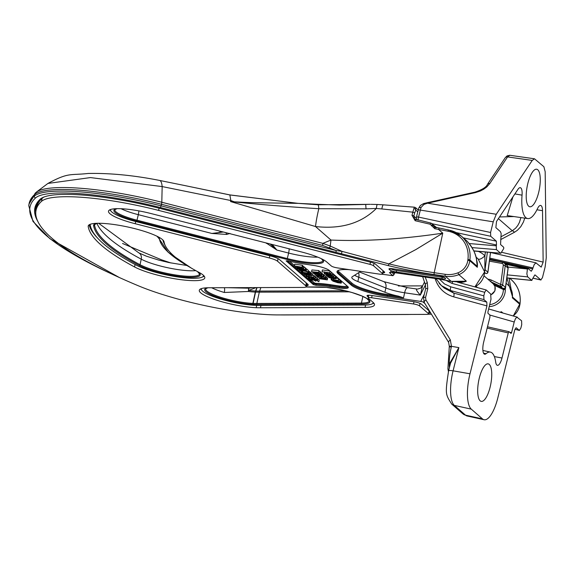 <?xml version="1.0" encoding="UTF-8"?>
<svg xmlns="http://www.w3.org/2000/svg" width="575" height="575" viewBox="0 0 575 575"><rect width="100%" height="100%" fill="white"/><g stroke="black" fill="none" stroke-linecap="round" stroke-linejoin="round"><path stroke-width="0.86" d="M452.841 281.692A3.155 1.179 105.2 0 0 451.979 283.389L484.682 292.301L486.177 289.958L490.669 294.012L490.993 299.223L487.916 312.06L487.967 313.317L489.878 314.985L489.95 316.947L483.683 342.075A9.89 3.234 -79.6 0 0 484.653 354.222A9.89 3.234 -79.6 0 0 486.04 353.711L483.553 353.172M487.169 328.102L508.25 332.896L509.012 331.696L511.067 333.435L511.556 332.659L509.658 332.228M489.943 315.071L514.215 321.993L511.556 332.659M536.942 209.774L542.512 210.687A9.89 3.234 -79.6 0 0 540.608 205.44A9.89 3.234 -79.6 0 0 537.503 208.617A31.05 10.156 100.4 0 1 527.771 218.572A31.05 10.156 100.4 0 1 522.05 195.148A9.89 3.234 -79.6 0 0 520.224 187.68A9.89 3.234 -79.6 0 0 517.982 189.304L496.512 221.447L495.858 227.643L500.365 231.567L501.141 233.457L500.559 244.533L503.707 247.279L503.765 248.501L500.825 253.266L473.843 250.865M505.605 264.191L527.404 269.107L527.886 268.374L531.257 271.235L532.73 268.913L489.684 259.117M542.512 210.687L543.152 262.092L502.112 252.411M489.821 258.11L532.975 267.928L534.225 264.55L535.936 262.876L541.219 267.109L543.152 262.092M532.975 267.928L532.73 268.913M507.229 274.864L527.713 276.891L526.865 273.959L527.404 269.107M527.713 276.891L531.681 280.348L506.827 277.883M534.822 274.936L531.681 280.348M535.174 275.015L540.809 279.924L533.298 278.221M487.435 184.374C486.393 187.119 482.238 189.707 474.972 192.136A3.155 0.539 77.5 0 1 475.388 192.611L480.362 190.986L483.791 189.175L486.773 186.947L489.792 183.526A3.155 2.379 33.7 0 0 487.435 184.381A3.155 2.379 33.7 0 1 487.435 184.381L505.209 157.773A3.155 2.379 33.7 0 1 507.574 156.917L532.234 160.425L534.498 158.786L543.871 166.714L545.179 171.709L546.25 257.83L545.107 267.03L542.448 277.689L540.809 279.924M532.234 160.425L496.268 214.267L427.534 203.205L475.388 192.611M418.823 207.978A3.155 1.179 18.4 0 1 418.837 207.913L418.212 210.105A3.155 0.568 14 0 1 420.282 210.076L493.228 221.821L496.268 214.267M493.228 221.821L490.576 232.48L418.528 217.091L421.022 207.489L423.948 204.42L427.534 203.205A3.155 0.539 77.5 0 0 427.117 202.723A3.155 0.539 77.5 0 1 427.117 202.723L474.972 192.136M432.321 223.79L490.712 236.268L490.576 232.48M490.712 236.268L496.347 241.177L456.198 232.602M463.335 237.877L496.484 244.964L496.347 241.177M496.484 244.964L496.275 245.798L469.322 243.563M472.154 247.602L496.412 249.607L496.275 245.798M496.412 249.607L500.379 253.065M528.698 206.217A19.076 6.239 -79.6 0 1 527.203 186.329A19.076 6.239 -79.6 0 1 535.828 169.258A19.076 6.239 -79.6 0 1 539.379 189.132A19.076 6.239 -79.6 0 1 529.022 206.461A19.076 6.239 -79.6 0 1 528.698 206.217M508.25 332.896L501.989 358.024A9.89 3.234 -79.6 0 1 497.382 365.319A9.89 3.234 -79.6 0 1 495.7 362.128A31.05 10.156 100.4 0 0 490.418 352.108A31.05 10.156 100.4 0 0 486.04 353.711M500.71 239.581L514.359 232.329A3.472 1.84 62 0 0 512.289 230.755L501.192 236.663M520.914 217.58L519.433 222.388L517.766 225.515L515.667 228.146L512.289 230.755L498.388 218.637M499.51 216.955L513.949 216.567M507.229 215.596L512.9 196.916M514.215 321.993L515.437 318.708L516.875 317.156L521.597 320.778L521.733 324.595L520.857 328.124L519.369 330.445L515.013 329.166M484.682 292.301L483.798 295.83L450.814 286.839L444.453 283.928L439.422 279.112M439.185 283.389L441.427 285.61L450.8 290.591L483.934 299.618L483.798 295.83M483.934 299.618L486.795 302.105L453.653 293.077L444.302 288.111L441.37 285.559M435.045 278.458C438.1 287.874 444.295 293.998 453.639 296.829L486.932 305.893L486.795 302.105M486.932 305.893L470.005 373.786L453.086 370.817L458.872 347.616L449.276 364.047A1.581 0.819 -174.4 0 1 450.153 364.622M450.491 363.271L448.593 370.875C445.028 394.551 445.488 394.191 451.698 404.074A6.842 6.347 -48.9 0 0 454.343 405.404L471.292 409.141A29.469 9.646 -79.6 0 1 470.005 373.786M471.292 409.141L482.482 418.895L465.534 415.157L454.343 405.404A28.829 9.43 -79.6 0 1 453.086 370.817A6.842 1.236 14 0 0 448.593 370.875M516.041 327.786L514.718 330.115L497.792 398.001A29.469 9.646 -79.6 0 1 484.078 419.736A29.469 9.646 -79.6 0 1 482.482 418.895M516.357 327.872L519.218 330.366M480.175 400.832A19.076 6.239 -79.6 0 1 478.673 380.945A19.076 6.239 -79.6 0 1 487.305 363.882A19.076 6.239 -79.6 0 1 490.849 383.748A19.076 6.239 -79.6 0 1 480.499 401.084A19.076 6.239 -79.6 0 1 480.175 400.832M425.407 284.718A3.155 1.15 -24.1 0 1 425.399 284.704A3.155 1.15 -24.1 0 1 427.29 282.613L425.213 277.006M489.792 183.526L507.574 156.917L509.838 155.279M427.117 202.723L423.624 203.586L423.948 204.42M423.624 203.586L420.375 205.447L418.844 207.913A3.155 1.179 18.4 0 1 421.022 207.489M449.348 346.581A3.155 0.647 10.3 0 1 449.348 346.553L449.255 347.027A3.155 0.482 13.4 0 1 451.31 347.048A25.386 8.309 -79.6 0 0 449.276 364.047L449.262 365.527A1.581 0.848 177.6 0 1 449.866 365.772M450.498 363.249L458.872 347.616L451.461 346.315L450.34 339.926L425.917 299.956L425.572 297.483L427.771 288.679L427.29 282.613M424.3 302.5A3.155 1.208 -31.4 0 1 424.213 302.4L423.502 297.512A3.155 0.568 14 0 1 423.502 297.512A3.155 0.568 14 0 1 425.572 297.483M448.73 342.47A3.155 1.208 -31.4 0 1 448.644 342.369L424.213 302.393A3.155 1.208 -31.4 0 1 425.917 299.956M451.31 347.048A11.191 7.482 -68.6 0 0 451.461 346.315A3.155 0.647 10.3 0 0 449.348 346.553L448.644 342.369A3.155 1.208 -31.4 0 1 450.34 339.926M503.283 288.406L503.398 289.362L505.482 287.982L503.283 288.406A1.581 1.466 131.1 0 1 502.766 288.269L493.321 283.856L490.985 281.822L500.43 286.235A1.581 0.568 -64.9 0 1 500.703 284.452L491.266 280.039A9.804 9.092 -48.9 0 0 487.909 279.22M505.482 287.982L505.468 287.392L502.651 284.934A1.581 1.466 131.1 0 1 500.43 286.235L502.766 288.269L502.629 289.168A2.365 2.199 -48.9 0 0 503.398 289.362L503.391 289.584A14.864 13.793 131.1 0 1 489.771 304.628M489.275 306.626A16.445 15.252 -48.9 0 0 505.353 289.901A1.581 0.395 -178.7 0 0 503.391 289.584M505.849 285.143L505.49 288.398M506.036 283.144L505.482 287.809M506.913 277.969L512.605 297.067A80.867 58.585 169.7 0 1 512.354 297.828L512.634 297.174A1.581 1.157 -156.8 0 0 512.605 297.067M500.401 312.318L501.414 311.743L500.329 312.304M424.012 302.026L423.02 301.911L424.947 303.586M424.343 294.127L420.72 301.415L423.02 301.911M509.644 278.243L511.276 279.666A29.577 27.435 131.1 0 1 519.98 303.578L512.634 297.174L509.04 278.178M487.823 272.27L485.048 269.596L484.567 271.781A16.445 15.252 131.1 0 1 474.777 286.853M484.56 272.011A1.581 0.395 -178.7 0 0 484.632 271.896L484.675 270.962A1.581 0.374 -176.2 0 1 484.668 270.99L484.761 269.934M474.914 286.889L484.632 271.896A1.581 0.395 -178.7 0 0 484.567 271.781L478.156 258.994A6.842 2.552 135.2 0 0 484.89 255.803A23.287 21.598 -48.9 0 0 478.342 251.404M477.264 266.268A1.581 0.604 175.7 0 1 477.228 266.326L477.3 267.274A80.867 72.436 -124.1 0 0 477.264 266.268L476.481 259.397M457.341 282.081L466.361 281.197L451.217 281.362L460.51 282.095M415.797 219.664L414.661 219.032L413.835 216.056L414.69 212.865L412.821 212.161L411.995 215.323L415.164 220.714L430.172 224.228L434.75 228.713L448.033 231.208A27.995 25.968 131.1 0 1 467.935 259.447L467.834 260.245A14.864 13.793 131.1 0 1 457.944 272.83A25.767 23.906 131.1 0 1 445.215 274.325L434.211 272.694A105.247 20.082 12.2 0 1 388.851 263.875L388.283 265.643A106.828 20.384 -167.8 0 0 434.326 274.598L445.33 276.23L451.217 281.362L440.004 279.162A1.581 0.51 98.4 0 0 440.098 279.213A1.581 0.51 98.4 0 0 440.206 279.191M440.004 279.162L392.675 272.14A1.581 0.51 98.4 0 0 392.768 272.191L392.768 272.191A1.581 0.51 98.4 0 0 392.876 272.176M392.675 272.14L389.419 272.622L392.933 275.691L393.897 274.16L391.467 272.04M392.933 275.691L382.073 274.239M477.077 263.106C476.467 260.497 477.379 253.23 467.101 241.191A1.581 0.589 133.4 0 0 467.094 241.184C473.671 248.134 477.049 256.515 477.228 266.326L469.883 259.922A29.577 27.435 -48.9 0 0 461.179 236.002A29.577 27.435 -48.9 0 0 448.859 230.086A1.581 0.517 -79.5 0 0 448.766 230.036A1.581 0.517 -79.5 0 0 448.033 231.208M484.869 269.848L484.89 255.803L485.408 251.987M337.238 271.134A29.627 5.649 -167.8 0 0 338.423 272.758L351.382 284.05A29.627 5.649 -167.8 0 0 387.478 295.435L403.542 297.821L398.31 296.103L387.421 294.486A28.836 5.506 12.2 0 1 352.281 283.403L339.329 272.112A28.836 5.506 12.2 0 1 338.158 270.466M420.72 301.415L387.262 296.448A29.627 5.649 12.2 0 1 351.16 285.056L338.208 273.772A29.627 5.649 12.2 0 1 337.007 271.616A29.627 5.649 12.2 0 1 349.622 269.711M341.112 253.719A1.581 0.41 105.2 0 0 342.003 251.361L330.223 246.021L330.977 240.055C364.881 241.5 402.148 239.2 442.772 233.155L415.876 249.557L388.851 263.875L342.003 251.361L336.425 250.621L335.757 252.31L388.283 265.643M390.209 268.59L389.908 269.984L389.167 269.337A5.261 1.006 -167.8 0 1 388.952 268.956A5.261 1.006 -167.8 0 1 392.61 268.777L438.215 275.54A5.261 1.006 -167.8 0 1 444.626 277.567L445.366 278.214A5.261 1.006 -167.8 0 1 445.575 278.595A5.261 1.006 -167.8 0 1 441.916 278.774L396.319 272.011L396.649 270.494L442.247 277.258A5.261 1.006 -167.8 0 0 444.475 277.452M389.908 269.984A5.261 1.006 -167.8 0 0 396.319 272.011M313.238 265.37A13.153 2.508 12.2 0 1 329.267 270.43L347.796 286.573A13.153 2.508 12.2 0 1 348.328 287.529A13.153 2.508 12.2 0 1 339.178 287.974L330.021 286.616A36.182 6.9 -167.8 0 0 315.984 285.308L313.346 284.618L286.098 260.87L287.917 260.842A36.182 6.9 -167.8 0 0 304.082 264.011L313.238 265.37M37.9 221.548A383.367 73.147 12.2 0 1 34.903 207.906A383.367 73.147 12.2 0 1 40.315 199.094A100.251 19.126 12.2 0 1 159.376 208.272L370.774 262.243A6.577 1.258 12.2 0 1 375.461 264.098L384.423 271.91A6.577 1.258 12.2 0 1 384.689 272.392A6.577 1.258 12.2 0 1 382.921 272.852M110.522 209.595L110.537 209.508A33.832 6.454 -167.8 0 0 110.522 209.595A33.832 6.454 -167.8 0 0 135.995 221.598L270.099 255.839A13.153 2.508 12.2 0 1 279.472 259.548L307.661 284.115A13.153 2.508 12.2 0 1 308.193 285.071A13.153 2.508 12.2 0 1 306.338 285.904M201.3 288.715L201.322 288.621A33.832 6.454 -167.8 0 0 201.3 288.715A33.832 6.454 -167.8 0 0 219.715 298.741A33.832 6.454 -167.8 0 0 255.559 305.354A71.616 13.663 -167.8 0 0 259.713 305.411L364.313 305.037A33.832 6.454 -167.8 0 0 373.276 302.658A33.832 6.454 -167.8 0 0 373.29 302.565L373.276 302.658M368.367 297.117L367.274 296.161A6.577 1.258 12.2 0 1 367.008 295.687A6.577 1.258 12.2 0 1 371.579 295.464L413.468 301.674A6.577 1.258 12.2 0 1 421.482 304.204L429.698 311.363M430.524 312.714A6.577 1.258 12.2 0 1 428.972 312.958L428.943 312.958M390.382 268.59A5.261 1.006 -167.8 0 0 396.649 270.494M317.019 278.573L319.254 279.953L318.873 281.714L317.422 280.456L309.731 279.313L311.183 280.578L312.088 280.708L310.953 279.716L313.806 280.14L315.776 281.204L314.719 280.277L316.825 280.593L318.873 281.714M294.35 265.909L294.738 264.141L302.428 265.283L302.86 265.664L302.479 267.433L294.35 265.909L301.271 267.145L296.01 267.353L303.701 268.496L297.325 267.339L302.479 267.433M302.723 266.318L304.082 266.728L303.701 268.496M315.517 277.128L317.041 278.286M325.623 276.625L326.442 277.057L326.061 278.825L317.932 277.308L324.853 278.537L319.592 278.746L327.283 279.888L320.908 278.738L326.061 278.825M326.305 277.711L327.664 278.12L327.283 279.888M312.275 275.058L314.23 275.569L313.849 277.337L308.739 276.359L306.619 276.201L306.525 276.632L315.215 278.53L307.395 276.762L313.849 277.337M314.072 276.316L315.596 276.762L315.215 278.53M323.682 275.044L325.673 276.388L325.285 278.156L323.84 276.891L316.149 275.748L317.594 277.013L318.507 277.15L317.371 276.151L320.225 276.575L322.194 277.639L321.13 276.712L323.236 277.028L325.285 278.156M310.399 272.55L311.269 272.996L310.888 274.764L302.759 273.24L309.681 274.476L304.419 274.685L312.11 275.82L305.735 274.67L310.888 274.764M311.132 273.65L312.491 274.052L312.11 275.82M321.763 273.204L322.381 273.52L322 275.288L314 273.88L318.076 274.706L319.139 275.633L315.682 275.346L323.373 276.482L320.052 275.77L318.988 274.843L322 275.288M322.223 274.268L323.754 274.713L323.373 276.482M308.207 271.515L308.732 271.594M308.394 273.154L308.775 271.386L310.457 272.284L310.069 274.052L309.178 273.269L302.27 272.241L301.487 272.126L302.385 272.909L310.069 274.052M319.204 271.465L320.57 271.939L320.189 273.707L313.037 272.09L318.636 272.356L311.535 271.731L318.715 273.369L313.145 273.132L321.418 274.778L314.202 273.161L320.189 273.707M320.44 272.543L321.799 273.017L321.418 274.778M311.535 271.731L311.916 269.963L319.017 270.588L318.952 272.629M305.656 268.755L306.561 268.892L308.423 270.509L308.042 272.277L306.18 270.66L305.268 270.523L306.044 271.199L299.266 270.192L306.353 271.465L308.042 272.277M336.109 276.323L336.325 276.956M334.118 275.648L335.491 275.856M340.314 280.356L340.731 280.42M341.399 280.938L341.521 281.391M332.824 274.311L333.91 274.476M336.159 278.214L338.618 278.573M338.848 279.601L339.983 279.766M322.022 271.709L326.025 272.528L327.06 273.427L327.966 273.556L326.938 272.658L329.108 272.981L331.092 274.052L329.712 272.852L322.022 271.709L322.402 269.941L330.007 271.069M331.394 272.643L332.142 272.931M303.816 267.131L305.598 267.936L305.303 268.432M36.081 210.148A381.735 72.838 -167.8 0 0 138.323 285.775A98.62 18.817 -167.8 0 0 278.537 314.92L427.397 314.388A4.945 0.942 -167.8 0 0 428.706 314.043A4.945 0.942 -167.8 0 0 428.504 313.684L419.542 305.871A4.945 0.942 -167.8 0 0 413.511 303.967L371.63 297.757A4.945 0.942 -167.8 0 0 368.187 297.922A4.945 0.942 -167.8 0 0 368.388 298.281L373.024 302.321A35.463 6.763 12.2 0 1 374.462 304.894A35.463 6.763 12.2 0 1 365.06 307.395L260.468 307.769A73.248 13.973 12.2 0 1 256.191 307.711A35.463 6.763 12.2 0 1 218.615 300.775A35.463 6.763 12.2 0 1 199.295 290.26A35.463 6.763 12.2 0 1 208.696 287.766L303.133 287.428A11.522 2.199 -167.8 0 0 306.188 286.616A11.522 2.199 -167.8 0 0 305.72 285.782L277.531 261.215A11.522 2.199 -167.8 0 0 269.323 257.967L135.218 223.725A35.463 6.763 12.2 0 1 108.517 211.14A35.463 6.763 12.2 0 1 147.035 212.577A73.248 13.973 12.2 0 1 152.907 214.029L301.444 251.951A35.463 6.763 12.2 0 1 326.701 261.956L331.337 265.988A4.945 0.942 -167.8 0 0 337.36 267.893L379.248 274.103A4.945 0.942 -167.8 0 0 382.691 273.937A4.945 0.942 -167.8 0 0 382.49 273.578L373.52 265.765A4.945 0.942 -167.8 0 0 369.998 264.371L158.607 210.4A98.62 18.817 -167.8 0 0 41.479 201.372A381.735 72.838 -167.8 0 0 36.081 210.148L36.742 207.115A381.735 72.838 12.2 0 1 42.133 198.339A98.62 18.817 12.2 0 1 44.491 196.815M109.76 209.825A35.463 6.763 -167.8 0 0 110.831 210.881M306.842 283.403A11.522 2.199 12.2 0 1 306.842 283.59L306.188 286.616M200.546 288.945A35.463 6.763 -167.8 0 0 201.617 290.001M372.456 303.701A35.463 6.763 -167.8 0 0 373.865 303.183M256.191 307.711L256.694 305.382M164.04 241.852A244.073 46.568 -167.8 0 0 199.209 272.507A38.784 7.403 12.2 0 1 204.786 277.933A38.784 7.403 12.2 0 1 176.439 279.04A38.784 7.403 12.2 0 1 134.55 266.951A321.641 61.367 12.2 0 1 88.205 226.557A38.784 7.403 12.2 0 1 88.212 225.997A38.784 7.403 12.2 0 1 126.27 226.672A38.784 7.403 12.2 0 1 164.04 241.852M89.125 224.825A321.641 61.367 -167.8 0 0 97.621 238.115M202.637 276.884A38.784 7.403 -167.8 0 0 204.276 276.237M165.09 245.216A245.705 46.877 12.2 0 1 162.926 240.034M90.218 224.451L90.261 224.264A37.152 7.087 -167.8 0 0 90.218 224.451A37.152 7.087 -167.8 0 0 90.21 224.99A320.009 61.058 -167.8 0 0 136.325 265.176A37.152 7.087 -167.8 0 0 176.446 276.755A37.152 7.087 -167.8 0 0 203.6 275.698A37.152 7.087 -167.8 0 0 203.629 275.504M266.06 242.916L276.87 250.053L270.157 243.958M223.337 232.005L211.852 233.45L226.694 234.442A4.212 1.093 -109.6 0 0 225.896 232.659M415.164 220.714A1.581 0.474 -77 0 1 415.876 219.657A1.581 0.474 -77 0 1 415.955 219.7M411.995 215.323A1.581 0.367 15.3 0 1 413.835 216.056L416.393 218.284M283.691 314.906A1.581 1.172 -90.2 0 0 283.964 314.942L407.38 314.503A1.581 1.172 -90.2 0 1 407.38 314.503A1.581 1.172 -90.2 0 1 407.107 314.467M414.266 207.338L412.821 212.161L381.857 208.948A6.842 1.279 -85.1 0 1 383.396 204.844L377.401 204.477A6.842 0.992 -87.9 0 1 377.423 204.477L371.04 204.348M414.122 208.588A1.581 1.143 31.8 0 1 415.79 210.127L415.517 207.604L414.431 207.173M322.568 245.403L336.425 250.621L161.158 205.879A106.763 20.369 -167.8 0 0 34.356 196.104L34.644 194.501A106.821 20.384 12.2 0 1 161.518 204.283L322.568 245.403A3.292 0.611 -75.7 0 0 322.855 243.369L161.805 202.256A106.059 20.233 -167.8 0 0 36.433 192.057L29.037 203.96A389.943 74.398 12.2 0 1 34.644 194.501A3.292 3.198 -132.6 0 1 35.607 192.74M329.655 247.768A3.292 0.525 -67 0 0 330.223 246.021L322.855 243.369L330.977 240.055L315.51 226.536C340.968 229.375 361.251 223.344 376.352 208.452A6.842 0.992 -87.9 0 1 377.401 204.477M112.456 274.332A388.305 74.089 12.2 0 1 35.557 197.937A105.189 20.068 12.2 0 1 160.49 207.561L161.518 204.283A3.292 0.611 -75.7 0 0 161.805 202.256L162.164 186.573A24.207 5.901 -78.5 0 0 159.598 180.435C133.997 175.353 110.184 173.025 88.147 173.463C69.74 175.504 68.928 172.155 47.926 183.439L90.455 177.582L162.164 186.573L230.834 200.531L230.553 201.566A450.548 150.787 175.6 0 0 234.334 201.825A418.363 328.95 16.8 0 1 230.834 200.531L229.863 194.954A3.946 0.733 -78 0 0 229.777 194.896A3.946 0.733 -78 0 0 229.756 194.889M360.712 271.357L352.31 276.712A19.737 3.766 -167.8 0 0 351.807 277.33A19.737 3.766 -167.8 0 0 357.866 281.556L384.919 292.265A19.737 3.766 -167.8 0 0 398.31 296.103M300.193 268.216L297.505 268.015L297.203 268.511L299 269.316L304.923 270.2L305.217 269.704L300.243 267.979M304.923 270.2L305.598 267.936M297.598 267.591L297.203 268.511M298.087 268.647L300.509 268.496L304.333 269.574L301.911 269.718L297.979 268.46M304.333 269.574L304.046 269.898L304.146 269.438M303.528 268.467L303.435 268.899M329.439 275.389L332.127 275.59L332.422 275.094L330.632 274.289L324.71 273.412L324.408 273.908L329.439 275.389M332.127 275.59L332.767 273.477M324.933 272.363L324.408 273.908M325.292 274.038L327.714 273.887L331.538 274.965L329.116 275.116L325.184 273.858M331.538 274.965L331.25 275.296L331.351 274.836M328.124 272.838L327.966 273.556M330.079 271.134L329.712 272.852M331.466 272.342L331.092 274.052M331.638 278.372L331.308 279.917L332.63 280.564L339.998 281.815L332.178 280.047L338.323 280.356L331.401 279.486L331.308 279.917M340.364 280.097L339.998 281.815M340.055 279.831L339.688 281.549M338.689 278.645L338.323 280.356M338.998 278.911L338.632 280.622M334.298 274.814L333.924 276.525L325.932 275.116L327.268 276.28L328.174 276.417L327.146 275.518L333.924 276.525M333.989 274.541L333.615 276.259M326.025 274.656L325.932 275.116M328.332 275.698L328.174 276.417M337.669 282.699L341.14 283.159L340.436 282.196L332.745 281.06L337.669 282.699M341.14 283.159L341.385 280.988M340.803 280.485L340.436 282.196M332.839 280.622L332.745 281.06M339.228 282.842L336.792 281.879L339.854 282.332L340.235 282.871L339.228 282.842L339.351 282.26M338.064 282.066L337.956 282.562M335.57 275.921L335.196 277.632L327.513 276.496L329.475 277.761L333.169 278.652L335.944 278.724L335.196 277.632M335.944 278.724L336.095 276.381M332.86 278.372L328.699 276.891L334.621 277.768L335.009 278.437L332.86 278.372L333.047 277.538M330.215 277.121L330.086 277.732M299.431 269.438L299.266 270.192M305.771 268.216L305.268 270.523M306.561 268.892L306.18 270.66M319.017 270.588L318.636 272.356M312.929 272.234L312.8 272.83M320.261 271.673L319.88 273.434M321.497 272.751L321.116 274.519M301.774 270.789L301.487 272.126M302.565 270.904L302.27 272.241M302.903 270.954L302.565 272.5M309.558 271.501L309.178 273.269M322.079 273.254L321.691 275.022M314.123 273.326L314 273.88M315.538 274.332L315.373 275.073M320.21 275.022L320.052 275.77M323.445 274.447L323.064 276.216M304.225 273.664L304.074 274.383M312.203 273.808L311.822 275.569M310.838 272.615L310.45 274.383M322.352 276.891L322.194 277.639M324.221 275.123L323.84 276.891M318.679 276.352L318.507 277.15M306.87 275.044L306.525 276.632M315.287 276.496L314.906 278.264M313.921 275.303L313.54 277.071M326.011 276.683L325.623 278.444M319.398 277.732L319.247 278.451M327.376 277.869L326.995 279.637M308.38 277.43L308.473 278.314L309.774 278.947L311.614 279.371L313.095 279.256L313.023 278.868M309.645 277.696L308.308 277.739L308.473 278.314M313.037 278.846L316.66 280.054L316.473 279.529L313.497 278.523L312.254 278.444L312.024 279.019M315.524 279.349L315.416 279.853L315.61 279.414M312.024 278.99L309.336 278.422L309.673 277.696M309.429 278.005L309.336 278.422L309.616 277.948M312.326 278.099L311.959 278.681M316.66 280.054L316.854 277.761M302.428 265.283L302.04 267.052M295.816 266.333L295.665 267.052M303.794 266.477L303.413 268.245M309.81 278.954L309.731 279.313M317.81 278.688L317.422 280.456M312.261 279.91L312.088 280.708M315.941 280.456L315.776 281.204M221.591 231.56L218.184 232.667L211.852 233.45L138.316 214.676L136.771 221.102L287.076 259.476A30.367 5.793 -167.8 0 0 316.056 263.688A30.367 5.793 -167.8 0 0 321.835 258.944M266.362 243.405L266.843 243.117M287.076 259.476L288.621 253.05L276.87 250.053L272.212 244.49M211.672 287.752A29.577 5.642 -167.8 0 0 224.286 292.474L248.472 291.489A29.577 5.642 -167.8 0 0 255.314 292.086L255.314 292.086A6.569 1.013 -169.8 0 0 255.559 292.093A67.361 12.851 -167.8 0 0 259.296 292.143A6.577 4.88 -90.2 0 1 259.605 291.072A67.462 12.873 12.2 0 1 255.861 291.029L255.861 291.029A6.577 4.528 91.6 0 0 255.559 292.093L255.559 292.093A6.577 4.528 -88.4 0 1 255.861 291.029L255.609 291.015A29.677 5.664 12.2 0 1 248.752 290.425A6.577 1.833 -102.9 0 1 248.795 288.204A6.577 2.372 80.8 0 0 248.472 291.489A6.577 2.81 -83 0 1 248.752 290.425L256.019 287.593M305.842 287.011L326.435 287.399L341.701 289.908L351.95 292.517L362.027 296.053L366.699 298.403L369.279 300.998A29.577 5.642 12.2 0 1 361.438 303.082L256.845 303.456A67.361 12.851 12.2 0 1 253.108 303.406A6.577 1.258 12.2 0 1 252.863 303.399L255.314 292.086A6.577 4.291 -87.5 0 1 255.616 291.015L256.824 287.593M253.029 287.608L248.795 288.204L227.743 287.694M224.286 292.474A6.577 2.307 -73.6 0 0 224.365 287.708M416.911 289.074L416.623 289.038C415.876 289.527 417.119 291.547 420.354 295.104L422.532 285.969L424.386 282.239M403.542 297.821L404.635 292.776A6.842 2.199 -81.6 0 1 407.567 287.687L417.486 289.103A6.842 6.303 89.9 0 1 417.486 289.11A6.842 6.303 89.9 0 1 416.623 289.038M183.942 185.38L229.863 194.954L298.123 203.363A3.946 0.733 -87.7 0 0 298.08 203.356A3.946 0.733 -87.7 0 0 298.03 203.363M184.007 185.394L159.591 180.435A24.207 5.901 -78.5 0 0 159.541 180.428M234.334 201.825C256.637 203.054 255.357 202.58 264.119 202.867L298.123 203.363L318.155 204.793L370.235 204.333M370.199 204.333L339.415 205.081L317.831 204.305A3.946 0.733 -87 0 1 318.155 204.793A6.842 1.574 -88.5 0 1 318.802 208.711A42.097 5.973 -73.6 0 0 315.51 226.536L230.553 201.566C257.011 204.305 286.422 206.691 318.802 208.711L366.052 208.84L365.714 204.635A3.946 0.726 -93.5 0 0 365.513 204.506A3.946 0.726 -93.5 0 0 365.499 204.506M366.052 208.84L376.352 208.452L381.857 208.948M526.19 268.87L508.056 267.08M527.821 268.374L504.253 263.012M494.162 260.719L489.605 259.677M514.359 232.329L517.356 230.316L520.777 226.679L523.394 222.087L524.767 218.133M501.989 358.024L494.356 356.572M522.05 195.148L514.905 193.919M453.639 296.829A3.155 1.179 105.2 0 0 453.653 293.077L450.8 290.591A3.155 1.179 -74.8 0 1 450.814 286.839M445.582 280.19L451.979 283.389M418.205 210.105L416.458 217.12A3.155 0.568 14 0 1 418.528 217.091A3.155 1.157 -77.9 0 0 418.32 220.225M449.262 365.527A25.386 8.309 100.4 0 0 449.398 367.648M462.889 413.827A6.842 6.347 -48.9 0 0 465.534 415.157A28.829 9.43 -79.6 0 0 467.101 415.977L462.889 413.827L451.698 404.074M425.399 284.697L425.694 288.707A3.155 0.568 14 0 1 427.771 288.679M449.247 347.02L447.918 368.783A3.155 2.25 -10.3 0 0 448.809 370.02M503.29 265.204L500.703 284.452L502.651 284.934L505.238 265.686L503.29 265.204A1.711 1.588 131.1 0 0 502.076 263.487A1.581 0.517 -79.5 0 1 502.809 262.322A1.581 0.517 -79.5 0 1 502.902 262.365A3.292 3.048 -48.9 0 1 504.268 263.027L502.809 262.322L489.584 259.864M489.411 261.136L502.076 263.487M491.266 280.039A1.581 0.568 115.1 0 0 490.985 281.822A8.223 7.626 131.1 0 0 490.798 281.736M494.486 285.358L502.629 289.168M504.836 288.132A0.791 0.496 -117.6 0 0 504.872 288.751A1.581 0.374 -176.2 0 1 505.432 289.002M508.027 268.353L505.468 287.392M506.093 283.288L507.517 284.524A16.445 15.252 131.1 0 1 512.354 297.828L519.879 304.383A16.445 15.252 131.1 0 1 513.123 315.948M502.895 313.03L501.414 311.743A16.445 15.252 131.1 0 1 500.034 312.218M508.056 268.137L505.238 265.686A3.292 3.048 -48.9 0 0 504.268 263.027L507.085 265.478A3.292 3.048 131.1 0 1 508.056 268.137M519.951 303.794L513.252 315.984M485.774 273.405A1.581 0.568 -64.9 0 1 485.695 273.384A1.581 0.568 -64.9 0 1 485.645 273.355L484.581 272.852M484.61 272.449L485.645 273.355A1.581 1.466 -48.9 0 0 487.866 272.047L490.425 253.007M489.957 252.368L490.453 252.799A3.292 3.048 131.1 0 0 490.482 252.411M485.048 269.596L487.392 252.152M476.007 257.068L477.408 258.29A16.445 15.252 131.1 0 1 478.156 258.994M457.944 272.83L458.843 274.642A16.445 15.252 -48.9 0 0 469.782 260.719L477.3 267.274A16.445 15.252 -48.9 0 0 476.74 260.576M445.215 274.325A1.581 0.51 98.4 0 0 445.33 276.23A27.348 25.372 -48.9 0 0 458.843 274.642L466.361 281.197A16.445 15.252 -48.9 0 1 458.239 282.152M389.419 272.622A1.581 1.466 -48.9 0 0 390.892 272.018M394.73 272.478L393.897 274.16M467.101 241.191L466.332 240.494A29.577 27.435 131.1 0 1 467.094 241.184M338.208 273.772L338.423 272.758A0.791 0.733 131.1 0 1 339.329 272.112M351.16 285.056L351.382 284.05A0.791 0.733 131.1 0 1 352.281 283.403M387.262 296.448L387.421 294.486M354.603 275.245A19.737 3.766 -167.8 0 0 358.793 277.265L385.847 287.974A19.737 3.766 -167.8 0 0 404.635 292.776L420.354 295.104L425.457 284.833M160.49 207.561L335.757 252.31M431.408 314.166L428.655 314.137M116.567 208.667A30.367 5.793 -167.8 0 0 136.771 221.102M207.352 287.787A30.367 5.793 -167.8 0 0 216.243 296.793A30.367 5.793 -167.8 0 0 253.187 304.376A7.367 1.409 -167.8 0 0 253.46 304.383A68.145 13.002 -167.8 0 0 257.248 304.434L361.84 304.06A30.367 5.793 -167.8 0 0 360.568 295.428A30.367 5.793 -167.8 0 0 318.579 286.932L305.9 286.975M389.167 269.337L389.304 268.697M442.247 277.258L441.916 278.774M287.299 260.712L313.562 283.604A0.791 0.733 131.1 0 1 314.467 282.957L311.851 280.672M313.346 284.618L313.562 283.604L316.207 284.294A0.791 0.553 91.2 0 0 315.84 283.317L314.467 282.957M306.432 275.957L305.081 274.778M304.161 273.973L303.715 273.585M301.573 271.723L300.243 270.559M299.352 269.783L298.713 269.229M297.117 267.835L296.671 267.454M295.751 266.649L295.306 266.261M294.443 265.506L289.534 261.223M315.984 285.308L316.207 284.294A36.182 6.9 12.2 0 1 330.237 285.61L330.179 284.654A36.965 7.051 -167.8 0 0 315.84 283.317M330.021 286.616L330.237 285.61L339.394 286.968L339.336 286.012L330.179 284.654M339.178 287.974L339.394 286.968A13.153 2.508 -167.8 0 0 348.162 286.968M347.3 286.142A12.37 2.357 12.2 0 1 339.336 286.012M428.972 312.958L429.051 312.577A6.577 1.258 -167.8 0 0 430.352 312.441M429.769 311.485A5.786 1.107 12.2 0 1 429.245 311.578M383.798 271.364A5.786 1.107 12.2 0 1 383.223 271.465M35.787 212.362A382.576 72.996 12.2 0 1 40.53 198.907M307.539 284.007A12.37 2.357 12.2 0 1 306.662 284.424M371.63 297.757L372.111 295.543M413.511 303.967L413.993 301.76M365.06 307.395L365.578 305.023M260.468 307.769L260.978 305.411M305.72 285.782L306.331 282.957M277.531 261.215L278.092 258.649M269.323 257.967L269.804 255.76M135.218 223.725L135.693 221.519M382.49 273.578L383.101 270.753M373.52 265.765L374.052 263.307M369.998 264.371L370.473 262.164M158.607 210.4L159.081 208.193M41.479 201.372L42.133 198.339M428.504 313.684L429.115 310.859M419.542 305.871L420.073 303.413M88.205 226.557L88.435 225.479M134.55 266.951L135.082 264.514M203.485 276.029A37.943 7.238 -167.8 0 0 203.881 275.77M89.822 224.444A320.793 61.209 -167.8 0 0 91.015 228.016M163.142 240.271A245.705 46.877 -167.8 0 0 164.457 243.599M383.007 272.471A6.577 1.258 -167.8 0 0 384.653 272.183M34.946 207.719A383.367 73.147 -167.8 0 0 36.879 219.125M367.123 295.514A6.577 1.258 -167.8 0 0 367.353 295.787A0.791 0.733 131.1 0 1 367.648 295.313M367.274 296.161L367.353 295.787L368.446 296.736M306.425 285.531A13.153 2.508 -167.8 0 0 308.193 284.869M362.882 296.427L361.438 303.082A0.791 0.582 89.8 0 0 361.84 304.06M349.492 291.82L259.296 292.143L256.845 303.456A0.791 0.582 89.8 0 0 257.248 304.434M255.559 292.093L253.108 303.406A0.791 0.546 91.6 0 0 253.46 304.383M207.791 287.773L205.627 288.858A29.577 5.642 12.2 0 0 221.612 297.584A29.577 5.642 12.2 0 0 252.863 303.399A0.791 0.517 92.6 0 0 253.187 304.376M189.534 267.037A249.176 47.545 12.2 0 1 159.455 238.956A33.681 6.426 -167.8 0 0 157.37 236.426M96.751 223.301A33.681 6.426 -167.8 0 0 93.603 225.673A316.53 60.397 -167.8 0 0 139.215 265.427A33.681 6.426 -167.8 0 0 181.923 276.769A33.681 6.426 -167.8 0 0 198.008 271.86M93.603 225.673A0.791 0.776 -9.2 0 0 94.537 225.069A32.89 6.275 12.2 0 1 94.552 224.595L97.225 223.287M156.946 236.217L158.844 238.323A0.791 0.776 -9.2 0 0 159.455 238.956M197.441 271.551L199.597 274.038A32.89 6.275 12.2 0 1 175.562 274.972A32.89 6.275 12.2 0 1 140.041 264.723A0.791 0.64 118.1 0 1 139.215 265.427M96.88 223.359A315.747 60.246 -167.8 0 0 141.242 259.174L140.041 264.723A315.747 60.246 12.2 0 1 94.537 225.069L94.702 224.322M321.439 258.75L322.963 260.633A29.577 5.642 12.2 0 1 287.421 258.606L137.109 220.232A29.577 5.642 12.2 0 1 114.842 209.738L117.013 208.653M121.045 208.711A29.577 5.642 -167.8 0 0 138.316 214.676A6.577 1.222 -75.7 0 0 138.848 210.881M226.694 234.442L229.935 233.414M467.834 260.245L469.782 260.719L469.883 259.922L467.935 259.447M434.326 274.598A1.581 0.51 98.4 0 1 434.211 272.694L442.772 233.155L438.524 229.439A1.581 0.517 -79.5 0 1 439.25 228.275A1.581 0.517 -79.5 0 1 439.343 228.318M434.75 228.713A1.581 0.503 -79.4 0 1 435.462 227.571A1.581 0.503 -79.4 0 1 435.555 227.614M435.376 227.578L434.183 226.952M466.332 240.494L461.179 236.002L448.766 230.036L434.175 226.945L432.307 223.783L431.034 223.136A1.581 0.517 -77.3 0 0 430.955 223.093L436.978 227.851M431.466 225.817A1.581 0.525 -17.7 0 1 433.334 225.659L435.541 227.585M431.272 225.235A1.581 0.525 -17.7 0 1 433.147 225.069L436.159 227.7M430.172 224.228A1.581 0.517 -77.3 0 1 430.948 223.093L414.661 219.032M119.233 277.459L50.018 238.79L32.983 221.418L28.75 205.562A389.879 74.391 -167.8 0 1 34.356 196.104A1.581 1.538 47.4 0 0 35.557 197.937M414.69 212.865L415.79 210.127L417.773 211.852M302.119 268.784L301.911 269.718M329.317 274.174L329.116 275.116M335.024 280.09L334.866 280.83M333.385 279.845L333.234 280.514M333.723 278.731L333.522 279.644M310.241 276.805L310.083 277.545M308.603 276.561L308.459 277.236M308.962 275.353L308.739 276.359M313.195 278.774L313.095 279.256L313.202 278.774M311.37 277.962L311.132 279.062M255.314 292.086A6.577 4.291 -87.4 0 1 255.609 291.015M345.424 290.77L259.605 291.072L260.885 287.579M422.582 285.876L398.374 285.962M195.759 270.624A32.89 6.275 -167.8 0 1 141.242 259.174A6.577 5.355 -61.9 0 0 138.855 252.892L98.62 223.265M317.745 257.133A29.577 5.642 -167.8 0 1 288.621 253.05A6.577 1.222 -75.7 0 0 289.153 248.81M255.861 291.029L257.068 287.593M357.866 281.556L358.793 277.265A6.842 4.399 -68.4 0 0 358.512 272.751M384.919 292.265L385.847 287.974A6.842 4.399 -68.4 0 0 383.777 281.628L359.605 272.061M414.453 207.18L383.403 204.851A6.842 1.279 -85.1 0 1 383.446 204.851M163.314 261.273A6.842 4.744 -69.6 0 0 161.561 259.821A6.842 4.744 -69.6 0 0 161.446 259.785M185.251 185.653L229.777 194.896L298.08 203.356L317.831 204.319A3.946 0.733 -87 0 0 317.788 204.312M484.049 275.856L493.249 283.877A6.577 6.102 131.1 0 1 490.921 294.716M489.613 259.663L494.565 260.791M504.232 262.991L527.886 268.374M490.418 352.108L482.899 350.448M507.1 215.575L527.771 218.572M509.012 331.696L487.492 326.801M473.915 251.038L500.825 253.266M488.685 308.976L517.32 317.148M425.385 284.661L422.618 276.618M486.177 289.958L457.47 282.138M531.889 280.442L506.812 277.962M519.369 330.445L514.999 329.202M509.68 155.264L507.021 155.926L505.303 157.643M416.458 217.12A3.155 3.155 0 0 0 417.134 219.952M441.427 285.603L435.85 278.58M540.982 280.018L533.284 278.264M509.824 155.279L534.498 158.786M425.694 288.707L423.502 297.512M448.428 371.572L447.918 368.783M536.159 262.89L490.547 252.511M467.101 415.977L484.078 419.736M505.626 286.817L508.12 268.259M490.547 252.418L487.931 272.169A1.581 1.581 0 0 1 485.695 273.384L484.574 272.859M390.993 271.443L390.339 272.054L440.098 279.213L451.217 281.391M393.681 275.094L394.967 272.514M368.187 297.922L368.776 295.219M382.691 273.937L383.331 270.962M428.706 314.043L429.353 311.068M191.303 268.087L168.209 252.324L158.844 238.323M283.964 314.942L280.047 314.913M411.089 314.432L407.38 314.503M431.444 314.223L428.583 314.202M519.944 304.498L520.044 303.693C521.065 293.998 518.14 285.991 511.276 279.666M418.241 209.983L415.517 207.604M28.75 205.562L29.037 203.96M297.182 267.526L297.031 268.223M332.975 273.614L332.587 275.382M324.616 271.853L324.235 273.621M331.509 277.869L331.128 279.637M341.643 281.283L341.255 283.051M336.454 276.819L336.073 278.588M306.727 274.584L306.346 276.352M308.329 277.416L308.229 277.897M312.074 278.063L311.959 278.616M317.105 278.178L316.717 279.946M138.855 252.892L146.395 256.184L158.52 260.029L168.892 262.552L186.753 265.478M417.493 289.103L420.677 288.097L422.532 285.969M407.567 287.687L383.777 281.628M508.12 268.252L507.085 265.478M122.561 243.484L161.561 259.828L171.055 262.998M47.933 183.432L36.433 192.057M477.487 287.586L476.014 286.3M493.249 283.877L494.974 286.379L494.967 290.842L490.957 294.896"/></g></svg>
